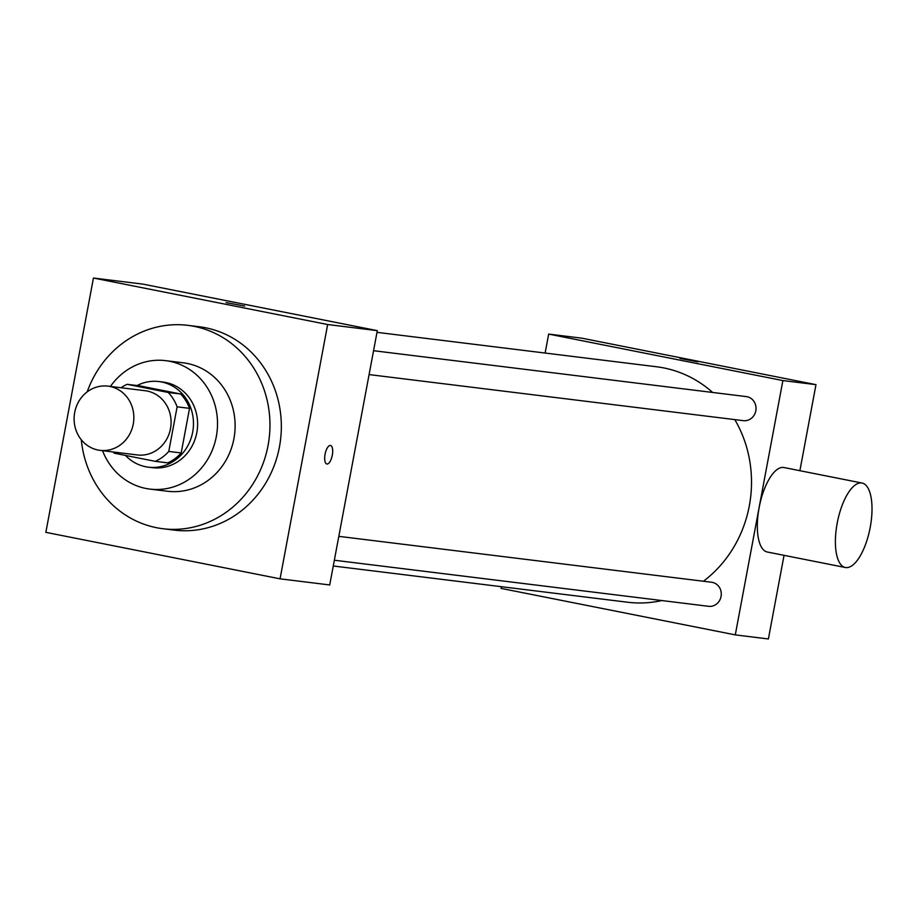 <?xml version="1.0" encoding="UTF-8"?>
<svg xmlns="http://www.w3.org/2000/svg" width="917" height="917" viewBox="0 0 917 917"><rect width="100%" height="100%" fill="white"/><g stroke="black" fill="none" stroke-linecap="round" stroke-linejoin="round"><path stroke-width="1.38" d="M74.701 412.432A32.347 29.837 97 0 1 107.931 386.137A32.347 29.837 97 0 1 133.595 421.889A32.347 29.837 97 0 1 100.033 450.35A32.347 29.837 97 0 1 74.701 412.432M107.931 386.137L145.184 390.722A32.347 29.837 97 0 1 170.837 426.474A32.347 29.837 97 0 1 137.275 454.947L100.033 450.35M113.112 451.966A41.758 38.503 97 0 0 114.247 453.193L155.317 461.343A41.758 38.503 97 0 0 168.774 451.428L177.119 406.827A41.758 38.503 97 0 0 168.212 392.476L127.131 384.315A41.758 38.503 97 0 0 121.021 387.753M168.212 392.476L180.626 394.001L139.544 385.851L127.131 384.315M180.626 394.001A41.758 38.503 97 0 1 189.532 408.352L177.119 406.827M155.317 461.343L167.742 462.879A41.758 38.503 97 0 0 181.188 452.964L189.532 408.352M125.48 455.428A43.133 39.775 -83 0 0 148.371 467.177A43.133 39.775 -83 0 0 192.925 430.669A43.133 39.775 -83 0 0 161.575 381.976A43.133 39.775 -83 0 0 158.916 381.552A43.133 39.775 -83 0 0 137.069 385.541M158.916 381.552L163.054 382.057A43.133 39.775 97 0 1 165.713 382.481A43.133 39.775 97 0 1 197.063 431.173A43.133 39.775 97 0 1 152.509 467.681L148.371 467.177M181.188 452.964L168.774 451.428M102.544 450.66A64.706 59.674 -83 0 0 149.872 489.093A64.706 59.674 -83 0 0 216.699 434.337A64.706 59.674 -83 0 0 169.679 361.298A64.706 59.674 -83 0 0 165.69 360.656A64.706 59.674 -83 0 0 110.441 386.447M149.872 489.093L167.467 491.248A64.706 59.674 -83 0 0 234.293 436.503A64.706 59.674 -83 0 0 187.263 363.453A64.706 59.674 -83 0 0 183.274 362.823L165.69 360.656M81.292 439.736A102.452 94.474 -83 0 0 162.848 528.719A102.452 94.474 -83 0 0 268.658 442.017A102.452 94.474 -83 0 0 194.209 326.372A102.452 94.474 -83 0 0 187.893 325.352A102.452 94.474 -83 0 0 87.172 391.891M187.893 325.352L199.264 326.761A102.452 94.474 97 0 1 205.591 327.77A102.452 94.474 97 0 1 280.04 443.415A102.452 94.474 97 0 1 174.23 530.118L162.848 528.719M327.656 324.526L93.442 278.034L45.85 532.341L280.063 578.833L327.656 324.526L377.311 330.647L143.109 284.155L93.442 278.034M244.644 306.083L226.098 302.61M280.063 578.833L329.719 584.954L377.311 330.647M326.842 463.991A9.434 3.645 101.2 0 0 326.945 464.013A9.434 3.645 -78.8 0 1 326.853 463.991A9.434 3.645 -78.8 0 1 325.111 454.03A9.434 3.645 -78.8 0 1 330.521 445.479A9.434 3.645 -78.8 0 1 332.286 455.313A9.434 3.645 -78.8 0 1 326.945 464.013A9.434 3.645 101.2 0 0 332.275 455.325A9.434 3.645 101.2 0 0 330.521 445.479M376.99 332.344L656.469 366.754A118.625 109.398 97 0 1 663.793 367.923A118.625 109.398 97 0 1 712.635 392.453M734.804 419.608A118.625 109.398 97 0 1 703.431 581.24M661.891 600.555A118.625 109.398 97 0 1 627.48 602.217L333.272 565.995M373.551 350.707L746.312 396.603A12.116 11.176 97 0 1 755.929 410.002A12.116 11.176 97 0 1 743.355 420.662L369.092 374.583M338.82 536.353L711.569 582.249A12.116 11.176 97 0 1 712.326 582.364A12.116 11.176 97 0 1 721.129 596.05A12.116 11.176 97 0 1 708.612 606.309L334.35 560.23M501.393 586.697L501.072 588.393L735.285 634.885L782.877 380.578L548.664 334.086L545.122 353.045M799.888 470.696L815.981 384.659L782.877 380.578M815.981 384.659L581.779 338.167L548.664 334.086M680.001 358.444L697.814 361.871L680.001 358.444M735.285 634.885L768.389 638.966L784.046 555.324M845.325 567.497L767.254 552A43.053 16.609 -78.8 0 1 759.116 507.731A43.053 16.609 -78.8 0 1 784.012 467.544L862.083 483.041A43.053 16.609 -78.8 0 1 869.992 528.501A43.053 16.609 -78.8 0 1 845.325 567.497A43.053 16.609 -78.8 0 1 837.187 523.229A43.053 16.609 -78.8 0 1 862.083 483.041"/></g></svg>
